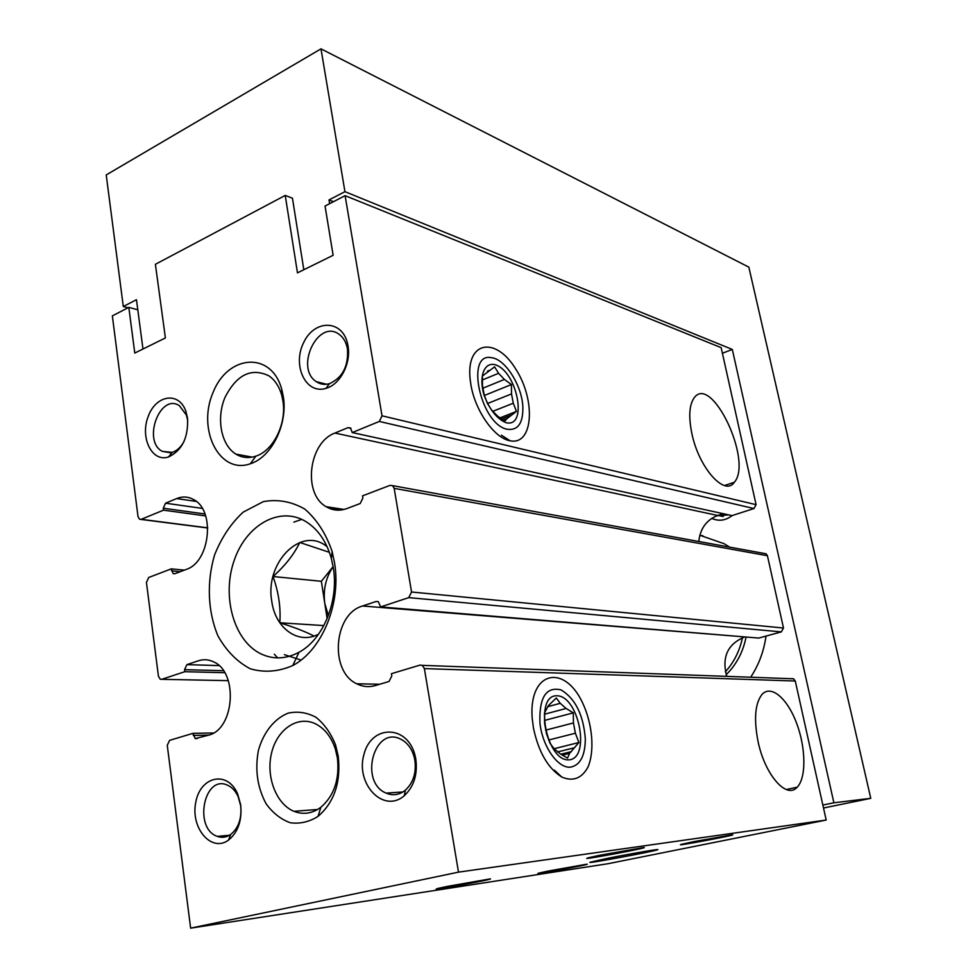 <?xml version="1.0" encoding="UTF-8"?>
<svg xmlns="http://www.w3.org/2000/svg" width="977" height="977" viewBox="0 0 977 977"><rect width="100%" height="100%" fill="white"/><g stroke="black" fill="none" stroke-linecap="round" stroke-linejoin="round"><path stroke-width="1.47" d="M282.915 400.851L281.718 395.197C279.214 386.489 274.952 380.029 268.919 375.827C251.297 367.437 236.654 374.643 224.979 397.456C216.076 418.461 221.095 445.109 235.909 454.122C242.076 457.822 248.72 458.506 255.864 456.149C273.377 450.727 286.835 423.517 282.915 400.851M333.304 567.722L331.362 558.539C326.452 541.392 317.916 529.045 305.74 521.486C279.544 505.61 245.764 525.162 233.979 561.006C221.742 596.605 233.833 640.448 260.517 653.662C273.035 659.707 285.858 659.231 298.999 652.257C323.228 639.447 338.995 601.063 333.304 567.722M764.283 553.458L766.053 553.776L767.421 555.718L783.493 628.028L781.344 631.899L758.726 638.066L380.59 606.937L378.368 601.722L376.084 601.49L362.565 605.996L745.06 636.943M362.565 605.996C333.633 613.91 329.225 671.309 356.752 683.79C362.699 686.807 368.879 687.405 375.29 685.573L389.041 681.482L391.814 675.937L391.447 673.69L420.012 665.105L422.32 665.361L424.372 668.586L458.494 872.143L190.637 928.15L167.262 745.317L169.607 740.358L192.957 733.336L195.229 738.6L208.419 735.217C234.675 729.355 238.473 671.846 213.401 661.783C208.504 659.451 203.521 659.121 198.429 660.782L186.912 664.616L184.555 669.66L184.824 671.688L161.767 679.32L160.265 679.235L158.433 676.231L146.44 582.451L148.712 577.48L171.268 568.87L173.161 573.621L174.883 573.719L186.18 569.444C210.165 562.117 215.587 510.299 193.568 499.565C188.17 496.56 182.54 496.231 176.678 498.575L165.553 503.192L163.269 508.223L163.525 510.153L141.25 519.312L139.528 519.239L138.026 516.601L112.355 315.876L128.817 307.376L134.777 353.051L165.394 337.957L155.392 264.303L285.235 195.424L297.472 272.864L333.133 255.29L325.048 206.037L345.125 195.669L382.019 415.811L379.32 421.441L352.245 432.567L350.438 427.914L347.922 427.682L334.928 433.055C308.695 442.398 302.504 493.654 326.098 506.66C332.595 510.58 339.556 511.203 346.994 508.528L360.208 503.521L362.882 497.989L362.54 495.852L389.994 485.374L392.571 485.642L394.183 488.366L411.549 592.001L408.752 597.631L380.59 606.937M726.766 676.377C721.661 657.472 727.413 644.429 744.01 637.224M791.712 678.6L793.568 678.783L795.278 681.018L826.188 820.045L607.731 863.766L190.637 928.15M533.479 728.207L532.172 717.985C528.655 671.297 564.083 663.249 582.524 702.719C592.441 723.749 594.859 750.36 588.093 766.884C581.828 778.425 573.072 781.82 561.799 777.057C548.012 768.313 538.571 752.034 533.479 728.207M757.969 741.103C753.755 718.974 755.087 703.44 761.962 694.5C771.012 684.34 787.23 698.213 796.499 722.956C805.915 747.552 806.477 777.826 797.171 787.193C786.619 799.674 764.698 774.663 757.969 741.103M458.494 872.143L826.188 820.045M447.014 886.457L438.588 888.288C421.881 892.428 497.464 878.628 490.002 878.921L447.014 886.457M600.428 855.144L589.522 857.525C570.739 862.251 652.966 847.059 643.599 847.535L600.428 855.144M548.866 870.922L539.548 872.937C526.127 876.296 593.344 863.888 586.811 864.205L548.866 870.922M694.073 841.588L682.325 844.14C667.523 847.914 740.175 834.334 732.176 834.822L694.073 841.588M605.825 858.698L590.071 862.251C584.857 864.254 655.347 851.187 657.668 849.721C661.221 848.439 628.187 854.142 605.825 858.698M192.957 733.336L213.475 732.982M184.824 671.688L224.71 672.713M171.268 568.87L184.36 570.128M163.525 510.153L205.659 515.917M128.817 307.376L137.794 309.794M345.125 195.669L721.16 347.653L756.076 504.669L753.975 508.541L731.993 515.612L352.245 432.567M470.975 385.194L470.108 379.027C465.98 340.839 495.827 336.21 515.661 368.903C536.092 400.326 533.308 445.768 510.067 440.774C494.716 438.404 475.372 411.317 470.975 385.194M691.777 433.08C688.565 416.923 689.249 405.321 693.841 398.286C711.048 372.445 753.206 460.985 734.35 482.247C724.836 497 698.592 467.592 691.777 433.08M723.224 513.694L717.692 515.477C706.493 519.886 700.191 528.557 698.799 541.514M338.225 756.174L335.551 744.889C330.861 733.202 324.327 724.006 315.962 717.277C306.925 712.477 297.667 711.085 288.178 713.125C274.415 718.583 263.534 732.249 258.453 750.214C254.802 769.656 257.366 787.535 266.135 803.827C272.864 813.035 280.887 819.349 290.218 822.732C299.866 824.075 309.135 821.962 318.038 816.381C334.317 802.239 341.046 782.174 338.225 756.174M283.269 396.418L281.803 389.542C271.63 351.036 227.995 354.285 213.059 392.461C196.829 429.697 219.507 474.871 250.344 463.757C271.606 457.248 288.044 424.042 283.269 396.418M334.513 562.667L332.131 551.492C325.964 533.625 316.853 519.495 304.787 509.078C291.598 501.519 277.798 499.039 263.363 501.616L243.236 512.095C231.085 523.293 221.535 537.533 214.61 554.851C206.562 582.036 207.735 611.59 217.969 635.929C226.322 650.829 237.069 661.771 250.222 668.756C264.242 672.848 278.421 671.773 292.77 665.532C322.166 650.157 341.474 603.285 334.513 562.667M415.823 759.227L415.225 756.198C408.166 724.665 371.541 724.104 363.994 754.293C355.164 783.835 383.472 813.914 404.246 795.742C413.869 786.717 417.729 774.553 415.823 759.227M240.696 804.938L237.594 793.837C227.531 770.206 200.395 776.153 195.803 802.154C190.271 827.788 211.276 852.86 228.484 840.135C238.07 832.27 242.137 820.546 240.696 804.938M348.007 345.943L347.702 344.307C342.829 319.528 314.533 318.978 303.652 342.585C291.989 365.569 305.935 394.818 326.013 388.345C340.143 384.596 351.256 363.346 348.007 345.943M187.523 418.132L185.874 411.293C179.011 391.227 155.917 394.83 148.186 416.483C139.821 437.733 152.009 462.573 168.508 456.98C182.137 450.446 188.476 437.501 187.523 418.132M187.767 420.684L186.412 415.091L179.438 405.736C160.252 392.559 142.141 440.737 162.158 451.313L172.233 452.4C176.898 450.824 180.794 447.258 183.908 441.714M347.458 349.033L347.214 347.714C345.919 341.913 343.33 337.541 339.446 334.586C318.502 317.855 294.285 367.792 316.34 381.677C320.322 384.364 324.706 385.023 329.505 383.656C342.585 377.672 348.569 366.131 347.458 349.033M240.684 805.732L238.156 796.67C235.555 790.955 231.952 787.096 227.372 785.117C203.985 774.248 193.348 828.459 217.297 836.373C221.926 838.058 226.408 837.411 230.719 834.456C238.547 828.02 241.869 818.445 240.684 805.732M414.883 760.338L414.395 757.859C412.099 749.005 407.641 742.825 401.01 739.32C374.289 724.873 358.608 781.979 386.135 793.116C392.925 795.974 399.361 794.973 405.443 790.112C413.283 782.736 416.434 772.807 414.883 760.338M337.407 757.896L335.221 748.638C331.081 736.609 324.462 728.317 315.351 723.762C297.692 715.225 277.15 729.282 271.582 752.913C265.72 776.434 276.076 804.059 293.979 811.325C303.273 814.952 312.237 813.621 320.847 807.307C334.207 795.669 339.727 779.194 337.407 757.896M285.235 195.424L292.453 198.209L303.823 269.737M142.972 349.009L136.462 299.695L123.297 306.522L127.999 307.792M333.462 201.689L329.005 199.931L344.942 191.675L732.31 349.436L722.406 353.247M699.801 535.249L724.079 543.688L729.611 547.132M766.017 636.076C763.904 651.219 758.787 664.934 750.666 677.232M732.261 515.514C725.63 520.594 718.779 521.547 711.72 518.36M732.31 349.436L833.882 802.789L822.866 805.06M329.615 203.68L329.005 199.931M833.882 802.789L870.776 798.331L748.834 267.136L320.993 48.85L344.942 191.675M320.993 48.85L106.224 174.932L123.297 306.522M870.776 798.331L823.513 808.003M732.396 482.907L733.19 483.53M728.732 514.891L716.862 515.771M699.788 535.311L702.939 535.799M746.086 637.028C743.07 652.05 736.426 664.616 726.155 674.716M742.459 637.712C739.65 650.951 733.959 662.321 725.349 671.822M293.857 522.121L301.759 519.373M301.038 660.061L284.344 654.627M318.6 634.134C298.364 645.162 275.123 628.162 271.765 601.185C264.633 562.544 301.527 525.137 327.148 546.778M326.831 507.087L338.811 510.165M277.7 657.887L274.281 654.211M329.408 552.335L299.78 542.467C294.126 554.264 285.199 565.622 273.023 576.528C278.628 592.16 280.887 607.572 279.825 622.764C294.309 627.295 305.703 631.728 313.996 636.051M328.37 615.571L324.804 603.505C323.008 589.79 325.781 577.517 333.133 566.697M327.136 618.649L321.372 581.291L333.12 566.611M321.372 581.291L273.023 576.528M323.851 625.585L279.825 622.764M336.039 509.164L337.175 508.394M570.202 767.177C557.659 768.227 542.406 746.33 539.939 723.151C539.048 697.456 546.082 686.367 561.03 689.884C575.343 698.555 583.44 714.908 585.333 738.954C585.113 756.064 580.069 765.479 570.202 767.177M568.834 759.862C546.094 761.315 533.967 694.842 556.878 695.783C578.97 695.734 590.987 758.775 568.834 759.862M554.142 748.724L578.897 742.52L569.579 753.377L562.312 755.184M578.897 742.52L575.392 733.226L548.647 740.029M544.433 720.452L573.304 712.856L573.45 722.943L575.392 733.226M573.304 712.856L566.123 708.472L544.433 714.236M569.579 753.377L567.515 758.115L560.175 753.792L554.13 748.712L550.1 743.46L546.558 733.91L544.616 723.346L544.482 712.978L548.451 705.528L556.304 697.981L560.236 703.318L566.123 708.472M560.236 703.318L547.645 706.701M573.45 722.943L545.606 730.161M573.536 747.979L557.427 751.985M507.161 429.245C480.513 424.372 464.942 351.83 491.529 357.704C505.243 358.999 522.011 385.646 522.866 406.92C523.183 423.273 517.944 430.71 507.161 429.245M505.927 422.638C496.866 418.803 489.575 409.619 484.042 395.099C478.608 376.499 484.165 361.893 495.119 364.714C517.383 371.284 528.276 428.427 505.927 422.638M499.87 417.912L516.479 411.39L507.039 418.571L503.045 420.134M516.479 411.39L513.267 403.22L492.677 411.378M484.336 395.49L511.423 384.547L511.521 393.914L513.267 403.22M511.423 384.547L504.413 379.43L482.748 388.26M511.521 393.914L487.474 403.538L484.25 395.16L482.491 385.622L482.406 376.023L494.582 366.839L498.575 373.299L504.413 379.43M487.474 403.538L491.578 409.974L497.562 416.092L504.718 421.197L507.039 418.571M489.098 370.454L487.486 371.113M498.575 373.299L482.284 379.992M511.118 415.176L501.372 418.986M394.183 488.366L767.421 555.718M411.549 592.001L783.493 628.028M408.752 597.631L781.344 631.899M376.084 601.49L378.294 601.673M424.372 668.586L795.278 681.018M193.226 735.412L208.712 735.119M186.912 664.616L218.982 665.606M184.555 669.66L223.428 670.711M161.767 679.32L228.313 680.651M171.525 570.837L180.281 571.679M176.678 498.575L196.304 501.445M165.553 503.192L202.251 508.394M163.269 508.223L204.975 513.975M141.25 519.312L207.796 527.861M382.019 415.811L756.076 504.669M379.32 421.441L753.975 508.541M347.922 427.682L350.938 428.341M334.928 433.055L717.692 515.477M252.2 457.126L235.909 454.122M356.752 683.79L379.797 684.242M422.32 665.361L793.568 678.783M195.229 738.6L197.171 738.551M173.161 573.621L174.736 573.768M140.944 519.422L207.796 527.995M326.098 506.66L344.014 509.469M392.571 485.642L766.053 553.776M170.596 452.815L162.158 451.313M186.412 415.091L185.874 411.293M172.233 452.4L168.508 456.98M326.611 384.254L316.34 381.677M347.214 347.714L347.702 344.307M329.505 383.656L326.013 388.345M229.473 835.262L217.297 836.373M238.156 796.67L237.594 793.837M230.719 834.456L228.484 840.135M402.903 791.968L386.135 793.116M414.395 757.859L415.225 756.198M405.443 790.112L404.246 795.742M331.362 558.539L332.131 551.492M298.999 652.257L292.77 665.532M797.171 787.193L786.265 789.526M734.35 482.247L724.519 485.532M281.718 395.197L281.803 389.542M255.864 456.149L250.344 463.757M501.47 435.217L510.067 440.774M554.46 770.206L561.799 777.057M317.635 809.481L293.979 811.325M335.221 748.638L335.551 744.889M320.847 807.307L318.038 816.381M717.997 515.38L723.261 516.515M571.398 751.618L560.835 754.232M511.069 415.262L501.433 419.035"/></g></svg>
